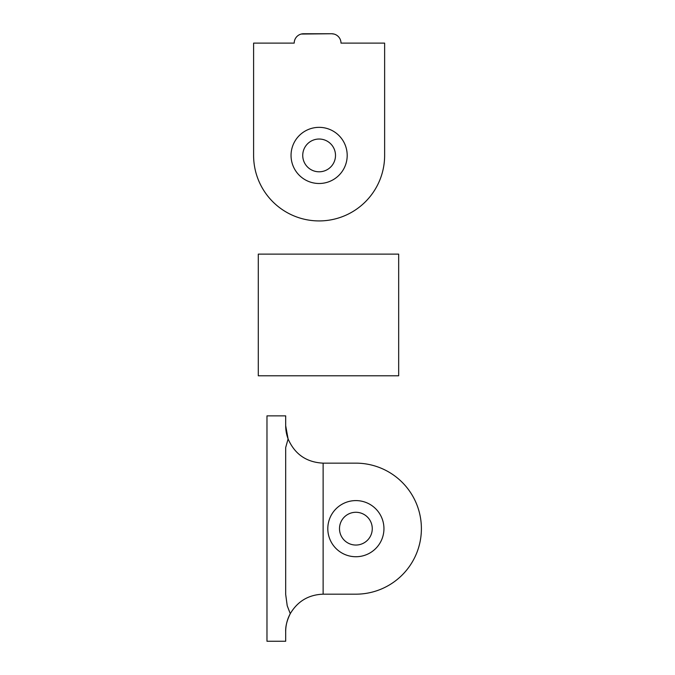 <?xml version="1.0" encoding="UTF-8"?>
<svg xmlns="http://www.w3.org/2000/svg" width="675" height="675" viewBox="0 0 675 675"><rect width="100%" height="100%" fill="white"/><g stroke="black" fill="none" stroke-linecap="round" stroke-linejoin="round"><path stroke-width="1.01" d="M333.982 34.045L331.644 33.75A9.357 9.357 0 0 1 341.002 43.107L384.632 43.107L384.632 155.419A65.517 65.517 0 0 1 319.115 220.927A65.517 65.517 0 0 1 253.606 155.419L253.606 89.902M253.606 155.419L253.606 43.107L294.207 43.107A9.357 9.357 0 0 1 303.564 33.75L331.644 33.75L301.227 34.045M319.115 183.499A28.08 28.08 0 0 1 294.806 141.379A28.08 28.08 0 0 1 343.432 141.379A28.08 28.08 0 0 1 319.115 183.499M384.632 89.902L384.632 155.419M319.115 171.796A16.377 16.377 0 0 0 333.307 147.226A16.377 16.377 0 0 0 304.931 147.226A16.377 16.377 0 0 0 319.115 171.796M258.289 375.789L258.289 254.121L398.672 254.121L398.672 375.789L258.289 375.789M327.805 528.66A28.08 28.08 0 0 1 369.917 504.352A28.08 28.08 0 0 1 369.917 552.977A28.08 28.08 0 0 1 327.805 528.66M339.5 528.66A16.377 16.377 0 0 0 364.07 542.852A16.377 16.377 0 0 0 364.07 514.477A16.377 16.377 0 0 0 339.5 528.66M285.685 425.714A37.437 37.437 0 0 0 288.098 438.936C294.781 454.233 306.458 462.299 323.123 463.151L355.885 463.151L323.123 463.151L323.123 594.177C308.635 594.717 297.683 601.214 290.267 613.668C286.985 620.35 285.457 626.324 285.685 631.614L285.685 641.25L266.971 641.25L266.971 415.876L285.685 415.876L285.685 425.714L288.098 438.936L285.685 447.525L285.685 594.422L287.212 605.72L290.267 613.668A37.437 37.437 0 0 0 285.685 631.614M355.885 463.151A65.517 65.517 0 0 1 421.394 528.66A65.517 65.517 0 0 1 355.885 594.177L323.123 594.177"/></g></svg>
